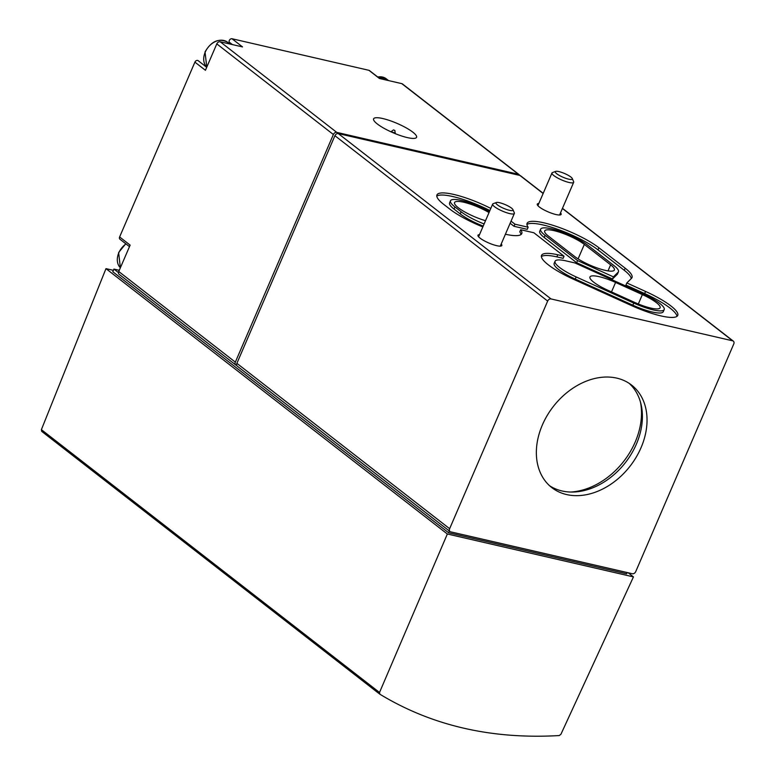 <?xml version="1.0" encoding="UTF-8"?>
<svg xmlns="http://www.w3.org/2000/svg" width="775" height="775" viewBox="0 0 775 775"><rect width="100%" height="100%" fill="white"/><g stroke="black" fill="none" stroke-linecap="round" stroke-linejoin="round"><path stroke-width="1.16" d="M577.569 260.594L545.096 235.358A28.045 6.103 -156.7 0 1 540.64 229.177A28.045 6.103 -156.7 0 1 559.87 231.221A28.045 6.103 -156.7 0 1 587.702 245.181L613.984 265.612A28.045 6.103 -156.7 0 1 618.44 271.793A28.045 6.103 -156.7 0 1 618.13 272.248L613.432 276.869L577.569 260.594L576.658 262.715L544.186 237.479A28.045 6.103 -156.7 0 1 539.729 231.289L540.64 229.177M610.623 264.837A23.618 5.134 -156.7 0 1 614.372 270.039A23.618 5.134 -156.7 0 1 598.184 268.324A23.618 5.134 -156.7 0 1 574.75 256.564L548.458 236.133A23.618 5.134 -156.7 0 1 544.709 230.931A23.618 5.134 -156.7 0 1 560.897 232.645A23.618 5.134 -156.7 0 1 584.34 244.406L610.623 264.837L608.017 270.892M511.045 221.146L514.949 224.178L528.153 227.23A42.809 9.31 -156.7 0 1 527.077 223.336A42.809 9.31 -156.7 0 1 556.431 226.455A42.809 9.31 -156.7 0 1 598.91 247.767L625.192 268.198A42.809 9.31 -156.7 0 1 632.003 277.634A42.809 9.31 -156.7 0 1 631.528 278.322L626.83 282.943L645.565 291.448A42.809 9.31 -156.7 0 1 677.747 315.396A42.809 9.31 -156.7 0 1 631.296 305.486L573.703 279.358A42.809 9.31 -156.7 0 1 541.522 255.401A42.809 9.31 -156.7 0 1 557.787 254.772L564.035 256.205L533.888 232.771L520.684 229.729A42.809 9.31 -156.7 0 1 521.759 233.624A42.809 9.31 -156.7 0 1 505.407 234.234M482.835 226.939A42.809 9.31 -156.7 0 1 449.926 209.192L443.736 204.387A42.809 9.31 -156.7 0 1 436.935 194.942A42.809 9.31 -156.7 0 1 490.808 208.417M479.522 234.631A12.991 2.829 23.3 0 0 477.972 235.251A12.991 2.829 23.3 0 0 480.035 238.109A12.991 2.829 23.3 0 0 492.919 244.58A12.991 2.829 23.3 0 0 501.832 245.52A12.991 2.829 23.3 0 0 501.212 243.98M538.828 203.505A12.991 2.829 23.3 0 0 537.278 204.116A12.991 2.829 23.3 0 0 539.342 206.983A12.991 2.829 23.3 0 0 552.236 213.454A12.991 2.829 23.3 0 0 561.139 214.394A12.991 2.829 23.3 0 0 560.519 212.844M732.656 340.816L551.044 298.947A2.955 2.209 127.9 0 0 547.663 301.078L449.636 528.705A2.955 2.209 127.9 0 0 450.062 531.553A2.955 2.209 127.9 0 0 450.73 531.863L632.352 573.732A2.955 2.209 127.9 0 0 635.732 571.611L733.76 343.984A2.955 2.209 127.9 0 0 733.334 341.136A2.955 2.209 127.9 0 0 732.656 340.816L562.408 208.475M543.207 193.353L520.587 175.77A2.955 2.209 127.9 0 0 519.918 175.45L338.297 133.581A2.955 2.209 127.9 0 0 334.916 135.712L236.888 363.339A2.955 2.209 127.9 0 0 237.315 366.188L450.062 531.553M379.866 694.206C431.791 725.691 491.582 739.476 559.23 735.562L560.906 734.303L633.446 576.9L447.349 533.994L379.517 692.482L379.866 694.206M206.712 67.318L198.158 60.673A2.364 1.763 127.9 0 0 194.912 62.126L119.621 236.956A2.364 1.763 127.9 0 0 119.96 239.233L129.483 246.634M227.511 42.199A16.236 12.148 127.9 0 0 205.21 52.177A16.236 12.148 127.9 0 0 206.78 67.144L205.026 51.915C211.381 41.104 218.879 37.868 227.511 42.199L229.817 43.991A18.9 14.144 127.9 0 0 229.226 42.15A2.364 1.763 127.9 0 1 229.778 39.709A2.364 1.763 127.9 0 1 232.025 38.75L368.919 70.312A2.364 1.763 127.9 0 1 369.452 70.564L379.731 78.556M519.618 175.382A2.955 2.209 127.9 0 0 519.037 174.569L402.467 83.952A2.955 2.209 127.9 0 0 401.789 83.642L518.368 174.249L336.757 132.38A2.955 2.209 127.9 0 0 333.376 134.511L235.338 362.138A2.955 2.209 127.9 0 0 235.774 364.986A2.955 2.209 127.9 0 0 236.443 365.296L236.84 365.616M519.037 174.569A2.955 2.209 127.9 0 0 518.368 174.249M377.338 123.981A23.386 5.086 23.3 0 0 412.252 138.396A23.386 5.086 23.3 0 0 410.605 130.558A23.386 5.086 23.3 0 0 382.627 118.507A23.386 5.086 23.3 0 0 375.798 122.702A23.386 5.086 23.3 0 0 377.338 123.981M194.912 62.126L205.423 70.293L216.797 43.894A2.955 2.209 127.9 0 1 220.178 41.763L242.536 46.926L232.025 38.75M368.919 70.312L379.43 78.478L401.789 83.642M235.774 364.986L119.195 274.369A2.955 2.209 127.9 0 1 118.759 271.521L130.132 245.123L119.621 236.956M542.364 424.971A64.955 48.612 127.9 0 0 551.829 487.63A64.955 48.612 127.9 0 0 630.075 466.172A64.955 48.612 127.9 0 0 631.557 385.059A64.955 48.612 127.9 0 0 542.364 424.971M379.692 694.08L41.666 431.346L41.385 429.65L379.517 692.482M628.128 572.764L633.446 576.9M113.383 270.349L105.972 268.644L447.349 533.994M105.972 268.644L41.385 429.65M627.178 572.541L626.636 573.81L448.609 532.764L112.792 271.734L113.925 269.09L119.282 270.32M449.364 531.001L448.609 532.764M118.497 272.635L113.925 269.09M570.846 177A9.271 2.015 -156.7 0 1 572.279 178.541A9.271 2.015 -156.7 0 1 562.999 177.233A9.271 2.015 -156.7 0 1 555.675 171.391A9.271 2.015 -156.7 0 1 562.582 172.718A9.271 2.015 -156.7 0 1 570.846 177M572.279 178.541L573.626 181.679A11.809 2.567 -156.7 0 1 573.665 182.319A11.809 2.567 -156.7 0 1 561.807 180.013A11.809 2.567 -156.7 0 1 551.974 172.98A11.809 2.567 -156.7 0 1 552.478 172.573L555.675 171.391M511.529 208.126A9.271 2.015 -156.7 0 1 512.972 209.667A9.271 2.015 -156.7 0 1 503.692 208.359A9.271 2.015 -156.7 0 1 496.358 202.517A9.271 2.015 -156.7 0 1 503.275 203.844A9.271 2.015 -156.7 0 1 511.529 208.126M512.972 209.667L514.309 212.805A11.809 2.567 -156.7 0 1 514.358 213.454A11.809 2.567 -156.7 0 1 502.491 211.139A11.809 2.567 -156.7 0 1 492.668 204.106A11.809 2.567 -156.7 0 1 493.162 203.699L496.358 202.517M570.526 492.048A67.909 50.821 127.9 0 0 640.45 402.08M549.591 485.731A64.955 48.612 127.9 0 0 625.435 462.568A64.955 48.612 127.9 0 0 629.164 383.344M436.78 196.133A42.809 9.31 -156.7 0 1 489.897 210.538M510.134 223.268L514.038 226.3L514.949 224.178M514.038 226.3L527.242 229.342L528.153 227.23M526.923 224.527A42.809 9.31 -156.7 0 1 557.913 229.4A42.809 9.31 -156.7 0 1 598 249.879L624.282 270.31A42.809 9.31 -156.7 0 1 631.247 278.593M676.992 316.326A42.809 9.31 -156.7 0 0 644.655 293.56L625.919 285.064L626.83 282.943M541.367 256.593A42.809 9.31 -156.7 0 1 556.876 256.883L557.787 254.772M556.876 256.883L563.125 258.327L564.035 256.205M520.994 234.544A42.809 9.31 -156.7 0 0 519.773 231.851L520.684 229.729M633.756 303.064L576.164 276.937A28.045 6.103 -156.7 0 1 555.074 261.243A28.045 6.103 -156.7 0 1 566.67 261.039L574.982 262.957L643.105 293.87A28.045 6.103 -156.7 0 1 664.194 309.564A28.045 6.103 -156.7 0 1 633.756 303.064L632.846 305.185L575.253 279.058A28.045 6.103 -156.7 0 1 554.164 263.364L555.074 261.243M664.194 309.564L663.284 311.676A28.045 6.103 -156.7 0 1 632.846 305.185M618.44 271.793L617.53 273.914A28.045 6.103 -156.7 0 1 617.22 274.36L612.521 278.99L576.658 262.715M612.521 278.99L613.432 276.869M484.113 223.965A28.045 6.103 -156.7 0 1 461.135 211.778L454.954 206.964A28.045 6.103 -156.7 0 1 450.488 200.783A28.045 6.103 -156.7 0 1 489.451 211.565M483.203 226.087A28.045 6.103 -156.7 0 1 460.224 213.89L454.034 209.085A28.045 6.103 -156.7 0 1 449.577 202.905L450.488 200.783M508.197 227.782L507.286 229.894A28.045 6.103 -156.7 0 1 507.208 230.039M485.518 220.691A23.618 5.134 -156.7 0 1 463.731 211.343A23.618 5.134 -156.7 0 1 454.557 202.537A23.618 5.134 -156.7 0 1 467.257 203.147A23.618 5.134 -156.7 0 1 489.025 212.563M615.583 282.439L642.368 294.597A23.618 5.134 -156.7 0 1 660.126 307.811A23.618 5.134 -156.7 0 1 634.493 302.337L607.707 290.189A23.618 5.134 -156.7 0 1 589.949 276.975A23.618 5.134 -156.7 0 1 615.583 282.439L611.504 291.913M394.863 130.471L395.202 133.048L391.704 131.915L391.414 131.411L393.516 129.89L394.863 130.471L393.516 129.89M519.918 175.45L543.139 193.508M338.297 133.581L551.044 298.947M334.916 135.712L547.663 301.078M236.888 363.339L449.636 528.705M220.178 41.763L336.757 132.38M216.797 43.894L333.376 134.511M118.759 271.521L235.338 362.138M232.355 44.572L229.226 42.15M125.996 243.922A16.236 12.148 127.9 0 0 118.808 252.805A16.236 12.148 127.9 0 0 120.377 267.772L118.623 252.543L125.773 243.747M377.58 76.88L386.26 78.798A16.236 12.148 127.9 0 0 377.745 77.006M598 249.879L598.91 247.767M624.282 270.31L625.192 268.198M644.655 293.56L645.565 291.448M575.253 279.058L576.164 276.937M544.186 237.479L545.096 235.358M617.22 274.36L618.13 272.248M454.034 209.085L454.954 206.964M460.224 213.89L461.135 211.778M638.319 303.994L642.368 294.597M578.092 258.898L584.34 244.406M562.466 208.32L733.334 341.136M41.666 431.346L379.769 694.148M386.26 78.798L388.556 80.59M551.974 172.98L537.898 205.666M573.665 182.319L559.589 215.014M492.668 204.106L478.582 236.792M514.358 213.454L500.282 246.14"/></g></svg>
